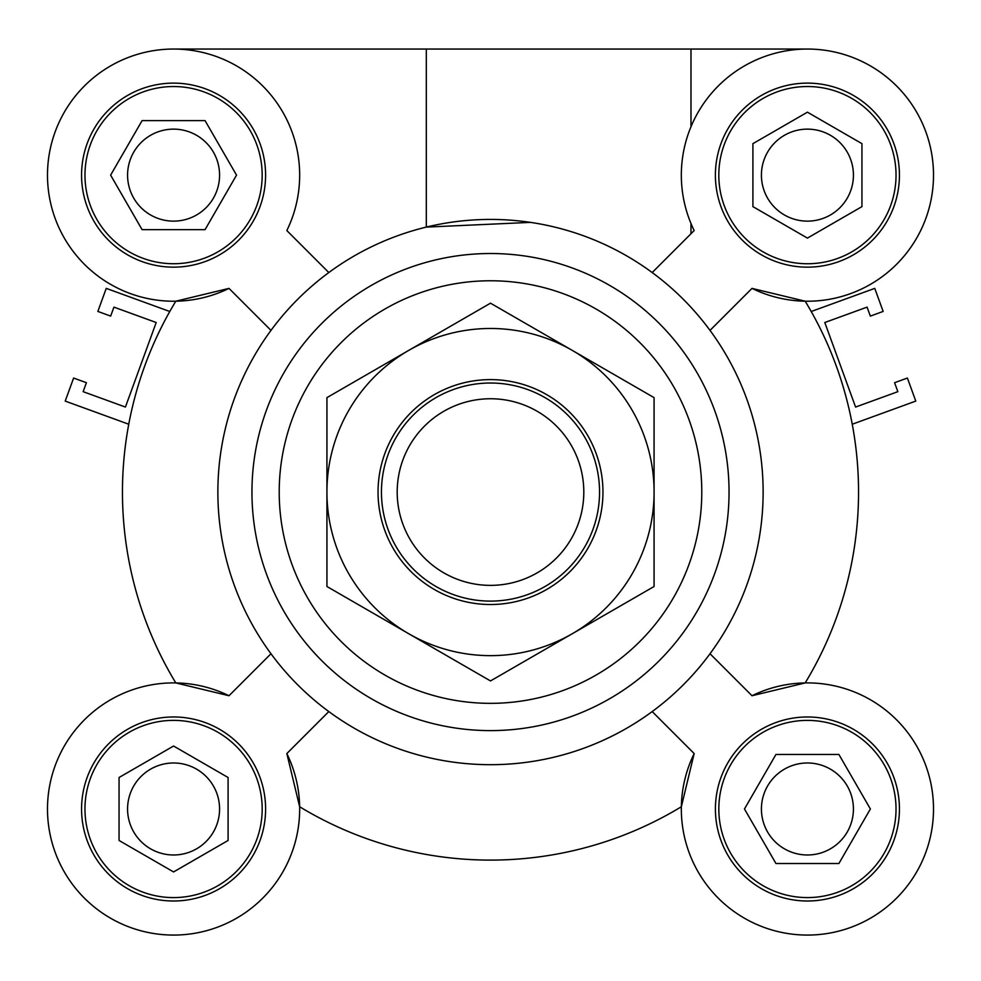 <?xml version="1.0" encoding="UTF-8"?>
<svg xmlns="http://www.w3.org/2000/svg" width="981" height="981" viewBox="0 0 981 981"><rect width="100%" height="100%" fill="white"/><g stroke="black" fill="none" stroke-linecap="round" stroke-linejoin="round"><path stroke-width="1.47" d="M852.231 424.233L915.776 401.094L907.388 378.041L894.586 382.7L897.848 391.677L855.579 407.054L824.8 322.516L867.069 307.127L870.343 316.103L883.145 311.431L874.758 288.377L811.213 311.504M128.769 424.233L65.224 401.094L73.612 378.041L86.414 382.7L83.152 391.677L125.421 407.054L156.2 322.516L113.931 307.127L110.657 316.103L97.855 311.431L106.242 288.377L169.787 311.504M490.5 730.612A238.542 238.542 0 0 0 697.086 372.792A238.542 238.542 0 0 0 283.914 372.792A238.542 238.542 0 0 0 490.5 730.612M490.5 764.69A272.62 272.62 0 0 0 726.602 355.747A272.62 272.62 0 0 0 254.398 355.747A272.62 272.62 0 0 0 490.5 764.69M838.902 754.463L870.38 808.982L838.902 863.513L775.946 863.513L744.469 808.982L775.946 754.463L838.902 754.463M807.424 897.59A88.597 88.597 0 0 0 884.151 764.69A88.597 88.597 0 0 0 730.698 764.69A88.597 88.597 0 0 0 807.424 897.59M652.181 711.568L694.168 753.567A126.083 126.083 0 0 0 788.368 933.63A126.083 126.083 0 0 0 932.06 789.938A126.083 126.083 0 0 0 751.998 695.737L710.011 653.738M807.424 900.999A92.006 92.006 0 0 1 727.743 762.985A92.006 92.006 0 0 1 887.106 762.985A92.006 92.006 0 0 1 807.424 900.999M270.989 653.738L229.002 695.737A126.083 126.083 0 0 0 48.94 789.938A126.083 126.083 0 0 0 192.632 933.63A126.083 126.083 0 0 0 286.832 753.567L299.646 806.75A368.047 368.047 0 0 0 681.354 806.75L694.168 753.567M328.819 272.559L286.832 230.56A126.083 126.083 0 0 0 192.632 50.497A126.083 126.083 0 0 0 48.94 194.189A126.083 126.083 0 0 0 229.002 288.389L175.807 301.204A368.047 368.047 0 0 0 175.807 682.923L229.002 695.737M751.998 695.737L805.193 682.923A368.047 368.047 0 0 0 805.193 301.204L751.998 288.389A126.083 126.083 0 0 0 932.06 194.189A126.083 126.083 0 0 0 788.368 50.497A126.083 126.083 0 0 0 694.168 230.56L652.181 272.559M752.905 143.655L807.424 112.177L861.943 143.655L861.943 206.623L807.424 238.101L752.905 206.623L752.905 143.655M896.033 175.133A88.597 88.597 0 0 0 763.12 98.407A88.597 88.597 0 0 0 763.12 251.872A88.597 88.597 0 0 0 896.033 175.133M710.011 330.389L751.998 288.389M142.098 229.664L110.62 175.133L142.098 120.614L205.054 120.614L236.531 175.133L205.054 229.664L142.098 229.664M173.576 86.536A88.597 88.597 0 0 0 96.849 219.437A88.597 88.597 0 0 0 250.302 219.437A88.597 88.597 0 0 0 173.576 86.536M228.095 840.472L173.576 871.95L119.057 840.472L119.057 777.504L173.576 746.026L228.095 777.504L228.095 840.472M84.967 808.982A88.597 88.597 0 0 0 217.88 885.72A88.597 88.597 0 0 0 217.88 732.255A88.597 88.597 0 0 0 84.967 808.982M899.43 175.133A92.006 92.006 0 0 1 761.415 254.827A92.006 92.006 0 0 1 761.415 95.451A92.006 92.006 0 0 1 899.43 175.133M173.576 83.127A92.006 92.006 0 0 1 253.257 221.142A92.006 92.006 0 0 1 93.894 221.142A92.006 92.006 0 0 1 173.576 83.127M229.002 288.389L270.989 330.389M81.57 808.982A92.006 92.006 0 0 1 219.585 729.3A92.006 92.006 0 0 1 219.585 888.676A92.006 92.006 0 0 1 81.57 808.982M286.832 753.567L328.819 711.568M530.439 222.38L426.318 227.101L426.318 49.05L807.424 49.05M690.992 233.736L690.992 223.521M690.992 126.745L690.992 49.05M173.576 49.05L426.318 49.05M173.576 129.136A46.009 46.009 0 0 0 133.735 198.137A46.009 46.009 0 0 0 213.417 198.137A46.009 46.009 0 0 0 173.576 129.136M807.424 129.136A46.009 46.009 0 0 0 767.583 198.137A46.009 46.009 0 0 0 847.265 198.137A46.009 46.009 0 0 0 807.424 129.136M807.424 762.985A46.009 46.009 0 0 0 767.583 831.986A46.009 46.009 0 0 0 847.265 831.986A46.009 46.009 0 0 0 807.424 762.985M173.576 762.985A46.009 46.009 0 0 0 133.735 831.986A46.009 46.009 0 0 0 213.417 831.986A46.009 46.009 0 0 0 173.576 762.985M397.195 492.057A93.305 93.305 0 0 1 537.159 411.26A93.305 93.305 0 0 1 537.159 572.867A93.305 93.305 0 0 1 397.195 492.057M599.55 492.057A109.05 109.05 0 0 0 490.5 383.019A109.05 109.05 0 0 0 381.45 492.057A109.05 109.05 0 0 0 490.5 601.108A109.05 109.05 0 0 0 599.55 492.057M587.889 435.834A112.459 112.459 0 0 1 490.5 604.517A112.459 112.459 0 0 1 393.111 435.834A112.459 112.459 0 0 1 587.889 435.834M572.291 350.401A163.569 163.569 0 0 0 326.931 492.057A163.569 163.569 0 0 0 572.291 633.726A163.569 163.569 0 0 0 572.291 350.401L654.069 397.624L654.069 586.503L490.5 680.937L326.931 586.503L326.931 397.624L490.5 303.178L572.291 350.401M490.5 703.34A211.283 211.283 0 0 0 673.481 386.416A211.283 211.283 0 0 0 307.519 386.416A211.283 211.283 0 0 0 490.5 703.34"/></g></svg>
